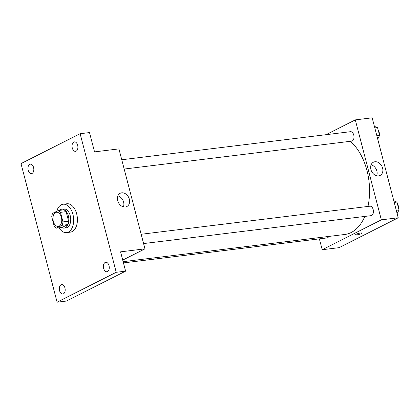 <?xml version="1.0" encoding="UTF-8"?>
<svg xmlns="http://www.w3.org/2000/svg" width="420" height="420" viewBox="0 0 420 420"><rect width="100%" height="100%" fill="white"/><g stroke="black" fill="none" stroke-linecap="round" stroke-linejoin="round"><path stroke-width="0.63" d="M59.131 226.149A7.145 4.352 83 0 1 58.228 226.427A7.145 4.352 83 0 1 53.041 219.865A7.145 4.352 83 0 1 56.485 212.242A7.145 4.352 83 0 1 61.556 218.043A7.145 4.352 83 0 1 59.131 226.149M62.968 221.907L60.48 212.347A9.224 5.617 83 0 0 58.265 210.52L52.605 213.381A9.224 5.617 83 0 0 51.744 216.762L54.238 226.322A9.224 5.617 83 0 0 56.453 228.149L62.108 225.288A9.224 5.617 83 0 0 62.968 221.907L68.597 221.219L66.108 211.654L60.48 212.347M56.453 228.149L62.081 227.456L67.736 224.6L62.108 225.288M58.265 210.52L63.893 209.832A9.224 5.617 83 0 1 66.108 211.654M68.597 221.219A9.224 5.617 83 0 1 67.736 224.6M61.604 227.514A9.529 5.801 -97 0 0 64.145 228.102A9.529 5.801 -97 0 0 68.743 217.938A9.529 5.801 -97 0 0 61.824 209.186A9.529 5.801 -97 0 0 59.504 210.368M61.824 209.186L63.698 208.955A9.529 5.801 83 0 1 70.46 216.694A9.529 5.801 83 0 1 67.226 227.504A9.529 5.801 83 0 1 66.024 227.871L64.145 228.102M56.747 211.286A14.296 8.699 83 0 1 63.121 204.225A14.296 8.699 83 0 1 73.258 215.833A14.296 8.699 83 0 1 68.413 232.045A14.296 8.699 83 0 1 66.602 232.601A14.296 8.699 83 0 1 59.031 227.829M63.121 204.225L66.874 203.768A14.296 8.699 83 0 1 77.012 215.371A14.296 8.699 83 0 1 72.161 231.583A14.296 8.699 83 0 1 70.355 232.139L66.602 232.601M77.658 145.257A4.767 2.898 83 0 1 75.553 151.342A4.767 2.898 83 0 1 72.093 146.969A4.767 2.898 83 0 1 74.392 141.887A4.767 2.898 83 0 1 77.658 145.257M109.022 265.661A4.767 2.898 83 0 1 106.916 271.75A4.767 2.898 83 0 1 103.457 267.372A4.767 2.898 83 0 1 105.756 262.29A4.767 2.898 83 0 1 109.022 265.661M64.943 287.936A4.767 2.898 83 0 1 62.837 294.021A4.767 2.898 83 0 1 59.377 289.648A4.767 2.898 83 0 1 61.677 284.566A4.767 2.898 83 0 1 64.943 287.936M33.579 167.528A4.767 2.898 83 0 1 31.474 173.618A4.767 2.898 83 0 1 28.014 169.239A4.767 2.898 83 0 1 30.314 164.157A4.767 2.898 83 0 1 33.579 167.528M21 163.601L57.099 302.185L116.225 272.302L80.131 133.723L21 163.601M122.724 260.09L144.963 248.85L120.577 251.843L125.606 271.152L66.476 301.035L57.099 302.185M125.606 271.152L116.225 272.302M144.963 248.85L118.928 148.89L94.537 151.883L89.507 132.573L80.131 133.723M125.344 206.981A7.418 5.749 -116.8 0 1 117.968 201.574A7.418 5.749 -116.8 0 1 120.157 193.284A7.418 5.749 -116.8 0 1 128.636 197.316A7.418 5.749 -116.8 0 1 126.851 206.525A7.418 5.749 -116.8 0 1 125.344 206.981M117.857 195.872A7.418 5.749 -116.8 0 1 123.407 206.845M364.817 216.426A50.027 30.455 83 0 1 351.178 232.517A50.027 30.455 83 0 1 344.841 234.465L123.133 261.665M350.301 141.309A50.027 30.455 83 0 1 367.973 206.435M143.588 243.569L371.075 215.66A4.767 2.898 -97 0 0 373.375 210.578A4.767 2.898 -97 0 0 369.915 206.199L141.167 234.266M328.797 236.434A4.767 2.898 83 0 1 327.6 237.746A4.767 2.898 83 0 1 326.996 237.93L123.459 262.904M121.753 159.752L350.506 131.686A4.767 2.898 83 0 1 353.881 135.55A4.767 2.898 83 0 1 352.27 140.957A4.767 2.898 83 0 1 351.666 141.141L124.178 169.055M319.373 238.865L322.203 249.727L381.334 219.849L355.294 119.889L326.004 134.689M355.294 119.889L372.178 117.815L398.218 217.775L339.087 247.658L322.203 249.727M398.218 217.775L381.334 219.849M378.599 175.907A7.418 5.749 -116.8 0 1 371.217 170.504A7.418 5.749 -116.8 0 1 373.411 162.215A7.418 5.749 -116.8 0 1 381.885 166.241A7.418 5.749 -116.8 0 1 380.1 175.455A7.418 5.749 -116.8 0 1 378.599 175.907M361.972 233.1A3.276 0.557 -14.6 0 1 361.384 233.604A3.276 0.557 -14.6 0 1 357.898 234.701A3.276 0.557 -14.6 0 1 355.635 234.749A3.276 0.557 -14.6 0 1 358.664 233.384A3.276 0.557 -14.6 0 1 361.972 233.1A3.276 0.557 -14.6 0 1 361.384 233.609A3.276 0.557 -14.6 0 1 357.903 234.701A3.276 0.557 -14.6 0 1 355.635 234.749M371.112 164.797A7.418 5.749 -116.8 0 1 376.661 175.77M397.142 213.644L399 209.947L396.953 202.078L393.824 200.907M399 209.947L396.265 210.284M396.953 202.078L394.217 202.414M397.546 204.356A4.767 2.898 83 0 1 398.738 208.94M377.732 139.125L379.591 135.434L377.538 127.564L374.414 126.389M379.591 135.434L376.856 135.77M377.538 127.564L374.808 127.901M378.131 129.843A4.767 2.898 83 0 1 379.328 134.426"/></g></svg>
